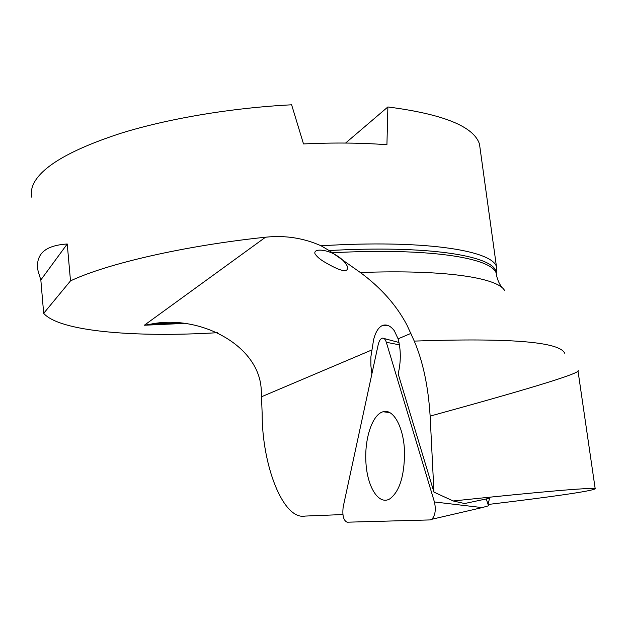 <?xml version="1.0" encoding="UTF-8"?>
<svg xmlns="http://www.w3.org/2000/svg" width="627" height="627" viewBox="0 0 627 627"><rect width="100%" height="100%" fill="white"/><g stroke="black" fill="none" stroke-linecap="round" stroke-linejoin="round"><path stroke-width="0.94" d="M404.548 453.133C404.282 476.653 399.305 491.936 389.61 498.998C378.739 505.174 367.571 487.477 365.98 463.424C364.177 439.456 372.125 414.651 383.026 411.759C393.45 408.224 404.211 427.975 404.548 453.133M343.204 506.828C342.17 515.386 343.471 520.512 347.115 522.197L430.083 519.924L431.799 519.274C435.248 515.472 436.118 509.704 434.425 501.961L386.318 342.279C385.409 339.45 384.155 338.071 382.572 338.118C380.605 338.502 379.139 340.72 378.175 344.779L343.204 506.828M486.364 499.241L488.511 505.793L482.132 507.604L434.425 501.961M578.227 370.181L578.047 371.215C573.666 375.283 524.36 390.245 430.138 416.109L433.955 492.124L398.176 373.864C401.029 361.646 401.006 349.96 398.098 338.831L394.32 330.75C390.652 325.946 386.828 324.143 382.862 325.342L382.196 325.601C378.3 327.592 375.432 332.341 373.574 339.858L370.863 356.998L370.878 365.706L371.882 373.951M480.4 150.731L479.475 144.03C473.769 126.482 443.242 114.122 387.878 106.958L345.595 143.05M325.397 262.533C334.34 267.721 349.106 275.465 347.46 266.561C345.273 262.141 341.503 258.355 336.15 255.205C327.145 249.522 313.335 248.065 314.942 253.661C316.737 256.631 320.225 259.586 325.397 262.533M496.537 275.339L495.894 271.013C491.027 255.432 426.548 245.086 329.144 250.549L321.071 245.792C303.539 238.001 285.026 235.141 265.542 237.21C183.962 245.815 106.974 263.677 70.506 280.872L67.238 243.989C53.695 244.851 44.807 248.449 40.567 254.781C37.596 259.257 36.797 264.821 38.184 271.475L40.833 279.948L43.678 313.335C59.612 331.659 135.863 337.624 217.522 332.694M496.294 273.928L496.451 266.577C491.576 250.204 422.833 239.443 321.071 245.792M31.891 197.403C30.668 192.607 31.499 187.559 34.375 182.238C43.89 165.324 72.661 149.014 120.697 133.324C168.224 118.55 231.716 107.836 291.618 104.803L303.507 143.92C334.042 142.517 361.85 142.791 386.93 144.751L387.878 106.958M433.955 492.124L453.188 500.973C542.951 491.544 590.297 487.453 595.235 488.699L595.133 488.01M430.138 416.109C428.304 386.616 423.013 361.614 414.267 341.096L407.009 325.178C396.577 305.349 381.028 287.793 360.36 272.526L329.144 250.549M265.542 237.21L144.335 325.233L150.574 324.175C198.587 314.158 258.716 344.309 261.216 389.179L262.149 413.326C261.953 464.819 282.989 520.292 305.067 516.076L342.898 514.548M488.284 503.418L489.562 498.238L464.599 503.536L453.188 500.973M595.368 488.731L595.203 488.833C590.987 491.192 555.436 496.388 488.543 504.429M70.506 280.872L43.678 313.335M67.238 243.989L40.833 279.948M399.43 344.842L386.318 342.279M410.936 333.392L398.098 338.831M371.56 350.085L261.725 396.672M504.586 290.52C497.862 277.8 444.684 269.359 360.36 272.526M414.267 341.096C509.414 337.773 559.535 341.793 564.653 353.173M496.866 276.797L496.176 273.066C491.317 257.791 428.507 247.618 332.772 252.736M183.39 323.461L144.335 325.233M389.633 412.55L383.026 411.759M482.132 507.604L431.799 519.274M398.999 342.483L383.99 338.494M388.364 325.632L382.862 325.342M496.122 271.585L496.694 267.196M496.451 266.577L479.475 144.03M578.047 371.215L595.203 488.833M502.219 287.809C498.873 283.412 496.858 278.498 496.176 273.066L495.894 271.013M150.574 324.175L177.37 322.96"/></g></svg>
